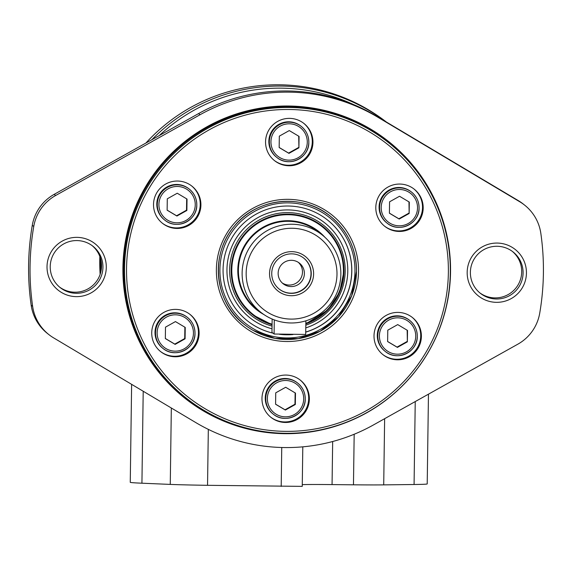 <?xml version="1.0" encoding="UTF-8"?>
<svg xmlns="http://www.w3.org/2000/svg" width="572" height="572" viewBox="0 0 572 572"><rect width="100%" height="100%" fill="white"/><g stroke="black" fill="none" stroke-linecap="round" stroke-linejoin="round"><path stroke-width="0.86" d="M302.245 486.372L207.543 485.313A47.404 0.829 -179.2 0 1 170.263 484.405L141.927 483.204A79 1.38 -179.2 0 1 130.259 482.318L131.624 384.348M373.43 424.953A177.756 177.685 -51.6 0 1 195.738 422.544L53.654 337.895A44.001 43.987 -51.6 0 1 32.633 306.349A256.757 256.656 -51.6 0 1 33.748 226.462A44.001 43.987 -51.6 0 1 55.641 195.502L200.036 114.743A177.756 177.685 -51.6 0 1 377.727 117.153L519.812 201.802A44.001 43.987 -51.6 0 1 540.833 233.347A256.757 256.656 -51.6 0 1 539.718 313.227A44.001 43.987 -51.6 0 1 517.817 344.194L373.43 424.953M100.136 274.374A177.756 177.685 -51.6 0 1 99.85 256.492M145.953 143.014A177.756 177.685 -51.6 0 1 386.293 121.965M100.379 258.043L100.336 273.752M100.836 259.724L101.037 266.137L101.23 261.676M100.5 258.458L100.393 260.632A177.756 177.685 -51.6 0 1 100.443 258.258M100.987 271.292L100.822 259.667M100.393 260.632L100.808 260.639L100.393 260.646M302.273 484.634A39.504 0.686 -179.2 0 1 332.06 484.591L353.467 484.813A47.404 0.829 -179.2 0 0 383.712 484.877L414.078 484.505A79 1.38 -179.2 0 0 427.212 483.926L428.464 394.172M48.877 334.606L47.412 333.447A44.001 43.987 -51.6 0 1 31.167 305.191A256.757 256.656 -51.6 0 1 32.282 225.311A44.001 43.987 -51.6 0 1 54.183 194.344L198.57 113.585A177.756 177.685 -51.6 0 1 376.262 115.994L518.346 200.643A44.001 43.987 -51.6 0 1 523.123 203.932L524.588 205.091M194.444 404.204A163.041 162.977 -51.6 0 1 185.321 397.511M387.644 141.792A163.041 162.977 -51.6 0 1 396.26 149.128M200.65 408.308A163.041 162.977 -51.6 0 1 158.902 168.711A163.041 162.977 -51.6 0 1 401.68 154.225M450.543 272.072A163.871 163.806 -51.6 0 1 202.845 410.617A163.871 163.806 -51.6 0 1 206.807 126.855A163.871 163.806 -51.6 0 1 450.543 272.072M106.292 267.403A29.644 29.637 -51.6 0 1 61.483 292.464A29.644 29.637 -51.6 0 1 62.198 241.127A29.644 29.637 -51.6 0 1 106.292 267.403M526.44 273.101A29.644 29.637 -51.6 0 1 481.631 298.162A29.644 29.637 -51.6 0 1 482.346 246.832A29.644 29.637 -51.6 0 1 526.44 273.101M523.087 272.994A26.369 26.355 -51.6 0 1 480.373 293.314A26.369 26.355 -51.6 0 1 476.061 256.285A26.369 26.355 -51.6 0 1 523.087 272.994M512.39 251.423A26.369 26.355 -51.6 0 1 507.057 295.152A26.369 26.355 -51.6 0 1 479.686 292.757M92.242 245.724A26.369 26.355 -51.6 0 1 86.908 289.453A26.369 26.355 -51.6 0 1 59.538 287.058M102.946 267.296A26.369 26.355 -51.6 0 1 60.224 287.616A26.369 26.355 -51.6 0 1 55.913 250.586A26.369 26.355 -51.6 0 1 102.946 267.296M298.427 262.434A13.127 13.12 -51.6 0 1 282.203 282.933M271.965 332.339L272.15 319.04L271.965 332.339L274.095 334.019L305.691 334.456L305.877 320.828L305.684 334.448M291.212 293.357A19.748 19.741 -51.6 0 1 276.004 261.361A19.748 19.741 -51.6 0 1 310.088 280.223A19.748 19.741 -51.6 0 1 291.212 293.357M291.27 295.71A22.029 22.022 -51.6 0 1 272.658 262.412A22.029 22.022 -51.6 0 1 310.803 262.927A22.029 22.022 -51.6 0 1 291.27 295.71M336.987 274.295A45.424 45.41 -51.6 0 1 268.325 312.705A45.424 45.41 -51.6 0 1 269.419 234.041A45.424 45.41 -51.6 0 1 336.987 274.295M340.848 274.281A49.378 49.356 -51.6 0 1 260.853 312.333A49.378 49.356 -51.6 0 1 252.781 242.986A49.378 49.356 -51.6 0 1 340.848 274.281M303.632 258.036A19.748 19.741 -51.6 0 1 290.991 293.179A19.748 19.741 -51.6 0 1 279.122 289.01M291.084 286.558A13.127 13.12 -51.6 0 1 280.974 265.294A13.127 13.12 -51.6 0 1 303.632 277.828A13.127 13.12 -51.6 0 1 291.084 286.558M448.369 272.608A160.968 160.904 -51.6 0 1 205.055 408.701A160.968 160.904 -51.6 0 1 208.952 129.966A160.968 160.904 -51.6 0 1 448.369 272.608M309.359 399.092A23.702 23.688 -51.6 0 1 270.964 417.36A23.702 23.688 -51.6 0 1 267.088 384.069A23.702 23.688 -51.6 0 1 309.359 399.092M421.392 336.429A23.702 23.688 -51.6 0 1 382.997 354.69A23.702 23.688 -51.6 0 1 379.122 321.407A23.702 23.688 -51.6 0 1 421.392 336.429M423.187 208.079A23.702 23.688 -51.6 0 1 384.792 226.34A23.702 23.688 -51.6 0 1 380.916 193.057A23.702 23.688 -51.6 0 1 423.187 208.079M312.941 142.399A23.702 23.688 -51.6 0 1 274.546 160.66A23.702 23.688 -51.6 0 1 270.67 127.377A23.702 23.688 -51.6 0 1 312.941 142.399M200.908 205.062A23.702 23.688 -51.6 0 1 162.505 223.33A23.702 23.688 -51.6 0 1 158.637 190.04A23.702 23.688 -51.6 0 1 200.908 205.062M199.113 333.412A23.702 23.688 -51.6 0 1 160.718 351.673A23.702 23.688 -51.6 0 1 156.842 318.389A23.702 23.688 -51.6 0 1 199.113 333.412M253.246 330.48L275.053 338.388L298.226 338.638L320.191 331.209L338.474 316.931L351.673 295.781L356.506 271.321A69.126 69.098 -51.6 0 1 244.516 324.596A69.126 69.098 -51.6 0 1 233.226 227.513A69.126 69.098 -51.6 0 1 356.506 271.321C356.313 248.87 347.576 230.487 330.294 216.173A69.126 69.098 -51.6 0 1 317.081 332.804A69.126 69.098 -51.6 0 1 244.523 324.596C215.858 303.718 208.537 256.413 234.205 226.305C256.714 197.719 302.352 192.907 330.309 216.173L330.294 216.173A69.126 69.098 -51.6 0 0 318.633 208.708M185.078 338.817L175.132 344.387L165.337 338.553L165.494 327.148L175.447 321.586L185.242 327.42L185.078 338.817L184.727 338.538L174.775 344.101L175.132 344.387M186.872 210.467L176.92 216.037L167.131 210.203L167.289 198.806L177.241 193.236L187.03 199.07L186.872 210.467L186.515 210.189L176.569 215.758L176.92 216.037M162.505 348.055A19.748 19.741 -51.6 0 1 159.273 320.313A19.748 19.741 -51.6 0 1 187.008 317.074L187.509 317.467A19.748 19.741 -51.6 0 1 183.726 350.786A19.748 19.741 -51.6 0 1 159.774 320.706A19.748 19.741 -51.6 0 1 187.509 317.467C192.442 321.557 194.945 326.812 194.995 333.226C195.574 348.72 175.289 358.916 162.999 348.441L162.505 348.055M189.79 314.243A23.702 23.688 -51.6 0 1 185.121 353.868A23.702 23.688 -51.6 0 1 160.389 351.408M295.324 404.497L285.371 410.067L275.582 404.232L275.74 392.828L285.693 387.265L295.488 393.1L295.324 404.497L294.973 404.218L285.02 409.781L285.371 410.067M272.744 413.735A19.748 19.741 -51.6 0 1 269.519 385.993A19.748 19.741 -51.6 0 1 297.254 382.754L297.755 383.147A19.748 19.741 -51.6 0 1 293.972 416.466A19.748 19.741 -51.6 0 1 270.013 386.386A19.748 19.741 -51.6 0 1 297.755 383.147C302.688 387.237 305.183 392.492 305.241 398.906C305.82 414.4 285.528 424.596 273.244 414.128L272.744 413.735M300.035 379.922A23.702 23.688 -51.6 0 1 295.367 419.548A23.702 23.688 -51.6 0 1 270.627 417.088M272.05 326.104A57.793 57.765 -51.6 0 1 230.63 259.831A57.793 57.765 -51.6 0 1 293.15 212.898A57.793 57.765 -51.6 0 1 305.82 325.168M272.015 328.8A60.439 60.41 -51.6 0 1 227.885 259.795A60.439 60.41 -51.6 0 1 293.1 210.196A60.439 60.41 -51.6 0 1 305.777 327.899M327.356 219.884A64.386 64.357 -51.6 0 1 305.72 332.053M292.285 334.541A64.386 64.357 -51.6 0 1 280.015 334.313M272.923 333.09A64.386 64.357 -51.6 0 1 247.454 320.878M272.994 333.147A64.386 64.357 -51.6 0 1 236.965 230.473A64.386 64.357 -51.6 0 1 351.809 271.285A64.386 64.357 -51.6 0 1 305.72 332.132M292.957 334.548A64.386 64.357 -51.6 0 1 279.493 334.298M191.584 185.893A23.702 23.688 -51.6 0 1 186.908 225.525A23.702 23.688 -51.6 0 1 162.176 223.066M164.293 219.705A19.748 19.741 -51.6 0 1 161.068 191.963A19.748 19.741 -51.6 0 1 188.803 188.724L189.303 189.117A19.748 19.741 -51.6 0 1 185.521 222.444A19.748 19.741 -51.6 0 1 161.561 192.356A19.748 19.741 -51.6 0 1 189.303 189.117C194.237 193.214 196.732 198.463 196.789 204.876C197.361 220.377 177.077 230.566 164.793 220.098L164.293 219.705M303.625 123.23A23.702 23.688 -51.6 0 1 298.949 162.856A23.702 23.688 -51.6 0 1 274.217 160.396M276.333 157.035A19.748 19.741 -51.6 0 1 273.101 129.301A19.748 19.741 -51.6 0 1 300.843 126.062L301.337 126.455A19.748 19.741 -51.6 0 1 297.554 159.774A19.748 19.741 -51.6 0 1 273.602 129.694A19.748 19.741 -51.6 0 1 301.337 126.455C306.277 130.545 308.773 135.8 308.823 142.214C309.402 157.708 289.117 167.903 276.827 157.429L276.333 157.035M413.863 188.91A23.702 23.688 -51.6 0 1 409.194 228.535A23.702 23.688 -51.6 0 1 384.463 226.076M386.579 222.722A19.748 19.741 -51.6 0 1 383.347 194.98A19.748 19.741 -51.6 0 1 411.082 191.742L411.583 192.135A19.748 19.741 -51.6 0 1 407.8 225.454A19.748 19.741 -51.6 0 1 383.848 195.374A19.748 19.741 -51.6 0 1 411.583 192.135C416.516 196.225 419.019 201.48 419.069 207.893C419.648 223.387 399.363 233.583 387.072 223.116L386.579 222.722M412.076 317.26A23.702 23.688 -51.6 0 1 407.4 356.885A23.702 23.688 -51.6 0 1 382.668 354.425M384.784 351.065A19.748 19.741 -51.6 0 1 381.553 323.33A19.748 19.741 -51.6 0 1 409.295 320.091L409.788 320.484A19.748 19.741 -51.6 0 1 406.013 353.803A19.748 19.741 -51.6 0 1 382.053 323.723A19.748 19.741 -51.6 0 1 409.788 320.484C414.729 324.574 417.224 329.829 417.281 336.243C417.853 351.737 397.569 361.933 385.278 351.458L384.784 351.065M295.131 392.885L294.973 404.218M285.02 409.781L275.582 404.161M387.616 341.563L387.78 330.166L397.726 324.596L407.521 330.43L407.364 341.834L397.411 347.397L387.616 341.563M407.164 330.223L407.364 341.834M407.007 341.555L397.054 347.118L397.411 347.397M397.054 347.118L387.623 341.498M389.41 213.22L389.568 201.816L399.521 196.253L409.316 202.088L409.152 213.485L399.206 219.055L389.41 213.22M408.959 201.873L409.152 213.485M408.801 213.206L398.848 218.769L399.206 219.055M398.848 218.769L389.41 213.149M279.165 147.54L279.322 136.136L289.275 130.573L299.07 136.408L298.913 147.805L288.96 153.368L279.165 147.54M298.713 136.193L298.913 147.805M298.555 147.526L288.603 153.089L288.96 153.368M288.603 153.089L279.165 147.469M186.679 198.856L186.515 210.189M176.569 215.758L167.131 210.131M184.885 327.205L184.727 338.538M174.775 344.101L165.337 338.481M450.3 272.601A162.941 162.877 -51.6 0 1 186.315 398.169A162.941 162.877 -51.6 0 1 159.681 169.326A162.941 162.877 -51.6 0 1 450.3 272.601M186.315 398.169L185.392 397.44A162.941 162.877 -51.6 0 1 147.09 354.004M336.508 114.593A162.941 162.877 -51.6 0 1 387.594 141.877L388.517 142.607M143.207 391.248L141.927 483.204M171.328 408.008L170.263 484.405M208.322 429.372L207.543 485.313M281.746 447.504L281.202 486.429M101.408 268.604A177.756 177.685 -51.6 0 1 101.351 262.548M151.859 139.711A177.756 177.685 -51.6 0 1 386.028 121.815M159.23 135.585A175.847 175.776 -51.6 0 1 353.782 104.676M332.668 441.52L332.06 484.591M354.175 434.255L353.467 484.813M384.634 418.69L383.712 484.877M518.346 200.643L519.812 201.802M376.262 115.994L377.727 117.153M198.57 113.585L200.036 114.743M54.183 194.344L55.641 195.502M32.282 225.311L33.748 226.462M31.167 305.191L32.633 306.349M415.236 401.573L414.078 484.505M274.288 319.891L274.095 334.019M260.853 312.333L257.135 309.388A49.378 49.356 -51.6 0 1 249.063 240.047A49.378 49.356 -51.6 0 1 318.404 231.946L322.122 234.892M263.763 314.471A49.957 49.936 -51.6 0 1 248.577 239.661A49.957 49.936 -51.6 0 1 324.875 237.237M272.079 324.16A55.827 55.806 -51.6 0 1 293.365 215.015A55.827 55.806 -51.6 0 1 305.841 323.287M343.965 271.278A56.406 56.385 -51.6 0 1 305.834 323.866L327.92 309.902L339.654 292.135L343.965 271.278C343.801 252.967 336.672 237.966 322.572 226.276A56.406 56.385 -51.6 0 1 343.965 271.278M252.574 314.75L272.065 324.746A56.406 56.385 -51.6 0 1 243.357 235.528A56.406 56.385 -51.6 0 1 322.572 226.276M358.537 271.385A71.1 71.071 -51.6 0 1 251.058 331.503A71.1 71.071 -51.6 0 1 252.781 208.38A71.1 71.071 -51.6 0 1 358.537 271.385M193.45 333.233A18.168 18.161 -51.6 0 1 165.987 348.591A18.168 18.161 -51.6 0 1 166.423 317.131A18.168 18.161 -51.6 0 1 193.45 333.233M195.245 204.883A18.168 18.161 -51.6 0 1 167.782 220.249A18.168 18.161 -51.6 0 1 168.218 188.781A18.168 18.161 -51.6 0 1 195.245 204.883M303.696 398.913A18.168 18.161 -51.6 0 1 276.233 414.271A18.168 18.161 -51.6 0 1 276.669 382.811A18.168 18.161 -51.6 0 1 303.696 398.913M354.962 271.328A67.546 67.517 -51.6 0 1 252.86 328.435A67.546 67.517 -51.6 0 1 254.497 211.468A67.546 67.517 -51.6 0 1 354.962 271.328M307.278 142.214A18.168 18.161 -51.6 0 1 279.815 157.579A18.168 18.161 -51.6 0 1 280.259 126.112A18.168 18.161 -51.6 0 1 307.278 142.214M417.524 207.901A18.168 18.161 -51.6 0 1 390.061 223.259A18.168 18.161 -51.6 0 1 390.497 191.799A18.168 18.161 -51.6 0 1 417.524 207.901M415.737 336.243A18.168 18.161 -51.6 0 1 388.266 351.608A18.168 18.161 -51.6 0 1 388.71 320.141A18.168 18.161 -51.6 0 1 415.737 336.243M302.252 486.379L302.803 446.839"/></g></svg>
